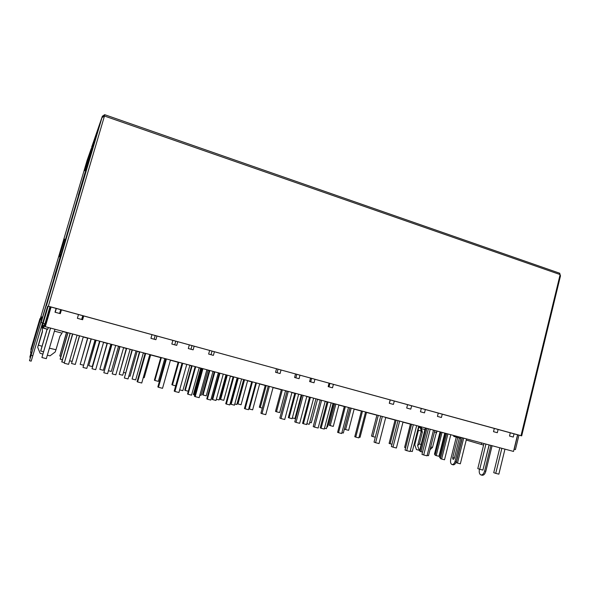 <?xml version="1.0" encoding="UTF-8"?>
<svg xmlns="http://www.w3.org/2000/svg" width="590" height="590" viewBox="0 0 590 590"><rect width="100%" height="100%" fill="white"/><g stroke="black" fill="none" stroke-linecap="round" stroke-linejoin="round"><path stroke-width="0.89" d="M48.321 327.487L47.805 329.242L43.66 328.136L42.952 327.111L43.38 325.643M460.768 438.451L453.68 436.386L453.887 435.538M481.647 442.935L481.278 444.432L466.225 440.044M44.921 326.248L44.095 325.842L44.715 323.74M42.015 324.707L44.095 325.842M42.554 325.415L43.166 323.327M44.272 326.049L43.66 328.136M44.302 326.086L50.025 306.675M483.601 445.052L481.278 444.432M434.432 432.123L436.401 432.352M421.666 426.954L421.525 428.635L421.083 426.799M62.584 332.236L63.049 331.41M59.789 255.448L59.428 256.326M59.406 256.318L64.458 239.643M43.395 327.752L43.291 328.151L42.288 327.568L42.318 325.105M42.06 346.242L38.475 345.209L42.458 331.713L41.971 324.854M41.956 324.898L42.392 330.761M436.386 432.389L432.514 447.368L430.693 446.991M421.164 444.469L419.379 443.96L422.359 432.153L421.525 428.635L424.925 429.579M422.359 432.153L421.12 431.777L421.098 431.12C420.935 429.026 420.412 427.787 419.527 427.396C418.701 427.389 418.281 428.34 418.258 430.257L418.281 430.914L417.558 430.693M39.965 352.931L37.694 347.296L42.318 331.44M49.398 348.181L55.976 349.745L59.907 336.33L62.024 333.107L54.398 331.167M42.458 331.713L42.222 327.03L42.325 330.747M421.12 431.777L417.624 445.605L419.379 443.96M420.08 450.804L419.394 450.598L417.624 445.605M432.514 447.368L431.069 448.739M38.475 345.209L42.421 331.654M42.812 354.074L40.12 353.292L37.767 347.444M55.976 349.745L55.209 351.957L50.039 355.836L47.333 355.232M418.281 430.914L414.777 444.757L416.452 449.565L419.269 450.288M37.694 347.296L42.355 331.499M414.327 443.444L414.777 444.757M439.594 453.754L444.963 433.163M376.944 415.036L371.508 436.091L372.828 436.571L378.286 415.397M372.828 436.571L375.299 437.205M440.074 431.858L434.447 454.271L435.258 454.558M425.346 427.934L419.652 450.48L420.124 450.642M444.764 433.104L438.953 456.306L436.224 455.605L442.043 432.382M440.892 432.079L435.096 455.207L436.224 455.605M410.434 423.959L404.799 446.682M391.959 444.255L389.098 443.415L395.116 419.881M390.115 443.783L396.156 420.161M425.825 428.06L419.947 451.321L421.046 451.711L426.939 428.362M422.536 452.095L421.046 451.711M410.566 423.996L404.622 447.397L405.632 447.758M450.782 434.712L444.521 459.78L441.637 459.042L440.42 458.607L446.674 433.613M441.637 459.042L447.913 433.945M418.701 426.164L412.277 451.542L410.212 451.011M445.664 433.348L439.609 457.538L440.597 457.892M461.019 437.441L455.038 461.491L456.262 461.918L462.258 437.773M434.845 430.464L428.502 455.687L427.145 455.34M462.398 437.81L456.232 462.649L457.479 463.091L463.674 438.149M466.513 438.901L460.333 463.814L457.479 463.091M489.088 444.919L482.908 470.09L479.744 469.279L477.804 468.6L483.97 443.555M499.819 447.773L493.734 472.671L495.733 473.364L501.854 448.319M485.939 444.078L479.744 469.279M495.733 473.364L498.86 474.161L504.959 449.145M416.651 425.619L410.094 451.505L406.731 450.642L405.057 450.03L411.599 424.276M428.421 428.753L421.968 454.352L423.709 454.978L430.199 429.225M413.31 424.726L406.731 450.642M423.709 454.978L427.02 455.827L433.495 430.103M61.448 309.809L60.32 313.659L55.003 312.206L56.139 308.349M83.736 315.908L82.622 319.728L77.386 318.305L78.499 314.477M151.999 334.611L150.944 338.343L155.908 339.7L156.962 335.968M172.885 340.327L171.838 344.036L176.727 345.371L177.767 341.669M194.169 346.16L193.144 349.841L188.313 348.528L189.338 344.84M214.406 351.706L213.396 355.364L208.639 354.066L209.656 350.401M276.518 368.721L275.552 372.297L280.08 373.529L281.039 369.959M295.546 373.927L294.594 377.482L299.049 378.699L300 375.152M314.949 379.245L314.02 382.777L309.61 381.575L310.554 378.043M333.424 384.304L332.502 387.814L328.158 386.627L329.08 383.117M390.174 399.85L389.289 403.287L393.427 404.408L394.304 400.986M407.579 404.622L406.709 408.029L410.788 409.143L411.658 405.736M425.346 409.49L424.49 412.875L420.456 411.776L421.319 408.383M442.264 414.121L441.423 417.484L437.441 416.407L438.289 413.029M494.324 428.377L493.513 431.681L497.311 432.713L498.115 429.417M510.306 432.758L509.509 436.04L513.256 437.057L514.052 433.783M517.57 434.749L513.521 451.424L45.305 326.683L51.109 306.97M59.9 313.541L61.028 309.691M81.818 319.514L82.932 315.687M50.644 306.844L44.921 326.263L45.305 326.683M59.929 312.324L59.679 313.482M41.661 325.916L42.156 326.049M63.078 331.624L66.464 332.524M83.242 336.993L87.586 338.151M94.983 340.12L95.86 340.356M103.56 342.406L107.078 343.343M110.832 344.339L111.643 344.56M118.465 346.374L119.682 346.699M123.583 347.739L126.297 348.461M137.153 351.352L139.41 351.95M143.318 352.997L145.081 353.462M150.649 354.951L160.746 357.636M164.75 358.705L165.716 358.956M170.422 360.21L178.151 362.275M189.869 365.394L191.588 365.852M199.14 367.865L200.689 368.278M208.019 370.225L209.244 370.55M212.96 371.545L214.236 371.884M218.278 372.961L219.274 373.227M225.933 374.997L226.663 375.196M230.388 376.184L233.094 376.907M247.601 380.771L251.694 381.863M259.652 383.979L265.22 385.462M273.067 387.549L281.319 389.747M285.486 390.86L287.02 391.266M291.917 392.571L294.786 393.338M301.202 395.042L301.866 395.226M306.785 396.532L309.499 397.254M317.501 399.386L320.215 400.108M325.156 401.429L327.044 401.93M333.601 403.678L334.633 403.951M338.859 405.079L344.295 406.525M354.14 409.143L361.427 411.082M366.501 412.44L376.899 415.205M385.72 417.558L395.071 420.05M402.985 422.152L410.389 424.129M456.262 437.138L450.767 459.204C450.222 461.963 450.598 463.725 451.896 464.485L452.08 464.537C453.275 464.618 454.278 463.607 455.082 461.505M456.188 461.889C455.377 463.932 454.389 464.913 453.209 464.824L453.031 464.773M479.441 469.175L479.441 469.198C478.866 472.354 479.404 474.279 481.057 474.972C482.627 475.024 483.815 473.704 484.619 470.997L490.902 445.398M484.619 470.997L485.813 471.307C485.01 474.006 483.822 475.326 482.251 475.275L482.082 475.23M87.106 160.369L40.592 317.759L87.106 160.369L91.244 148.599M30.71 354.015L29.832 357.171L30.761 354.184M42.561 322.87L31.189 361.154L29.5 360.726L40.909 322.317L43.136 323.32L48.203 306.151M31.123 354.996L29.5 360.726M91.074 148.916L84.864 170.923L90.351 155.871L85.528 172.214L101.974 117.631L104.393 116.053M84.864 170.923L89.982 156.564M485.813 471.307L492.09 445.716M459.359 438.038L454.389 458.024L453.555 459.315C452.825 459.426 452.567 458.806 452.766 457.464L457.722 437.566M489.191 444.941L483.232 468.755M518.957 435.125L515.439 449.61L514.2 449.278L517.718 434.786M64.627 239.061L59.207 256.827L64.627 239.061M41.499 317.715L41.728 316.889C38.188 320.436 40.467 318.725 39.803 319.168L40.378 319.33M31.993 352.378L30.739 351.913C31.115 352.945 29.972 349.487 31.167 355.069L42.369 317.132C38.549 320.953 41.005 319.116 40.29 319.596L41.573 319.957M43.136 323.32L44.929 323.799L49.98 306.66M104.364 116.046L104.74 114.703L104.312 116.119M104.71 114.784L104.378 115.913M559.549 273.244L560.139 274.579L104.408 116.001M48.181 306.24L521.007 435.671L560.124 274.645M560.065 274.623L560.493 275.84L521.693 435.863L521.007 435.671M104.533 114.77L102.365 116.23L89.739 153.924M102.365 116.23L92.497 148.533L86.442 165.62L89.687 154.115L90.1 154.256M103.021 116.569L102.335 116.326L91.642 147.183M90.049 154.241L91.509 149.307M517.703 434.845L48.277 306.195M518.942 435.184L521.693 435.863M78.809 195.349L85.653 172.177M54.398 278.023L61.308 254.607M46.027 305.967L41.153 322.465M61.198 254.607L78.706 195.32L61.19 254.607M78.92 195.106L78.382 195.216L85.144 172.317L85.786 172.14M78.824 195.356L78.382 195.216M91.546 150.037L91.148 149.904L89.673 154.115M92.003 148.496L91.148 149.904M54.501 277.956L53.963 277.897L60.844 254.6L61.434 254.607M54.457 278.038L53.963 277.897M348.483 407.454L341.684 433.51L338.549 432.706L337.605 432.337L344.398 406.37M338.549 432.706L345.364 406.628M313.629 398.169L306.638 424.557L303.415 423.731L302.567 423.384L309.551 397.085M303.415 423.731L310.421 397.321M315.96 398.796L309.212 424.299L306.866 423.701M333.048 403.346L326.388 428.694L324.507 428.215M349.907 407.838L343.336 433.031L341.905 432.662M366.545 412.27L360.062 437.308L359.067 437.057M331.174 402.845L324.279 429.063L321.108 428.251L320.208 427.89L327.089 401.761M321.108 428.251L328.018 402.004M361.464 410.913L354.767 436.725L355.763 437.101L362.481 411.186M365.557 412.004L358.853 437.891L355.763 437.101M237.195 377.807L229.783 404.924L226.368 404.054L225.749 403.759L233.146 376.73M226.368 404.054L233.802 376.907M199.191 367.681L191.558 395.16L188.048 394.26L187.539 393.995L195.15 366.604M188.048 394.26L195.696 366.751M200.74 368.094L193.402 394.548L193.911 394.806L201.279 368.241M194.752 395.02L193.911 394.806M219.325 373.05L212.09 399.327L212.658 399.6L219.923 373.205M223.271 374.097L216.021 400.463L212.658 399.6M237.659 377.932L230.52 404.047L231.14 404.327L238.308 378.101M241.612 378.987L234.466 405.183L231.14 404.327M248.759 408.723L249.371 408.995L256.444 382.932M259.696 383.802L252.645 409.829L249.371 408.995M218.33 372.784L210.807 400.079L207.348 399.194L206.78 398.914L214.288 371.707M207.348 399.194L214.885 371.862M251.746 381.686L244.444 408.538L245.123 408.841L252.454 381.87M255.802 382.763L248.493 409.703L245.123 408.841M333.645 403.501L327.494 426.931L326.889 426.776M344.346 406.355L338.122 430.353M317.545 399.216L311.314 422.779L309.721 422.374M298.673 394.186L292.146 418.679L289.078 417.89L288.318 417.58L294.838 393.161M289.078 417.89L295.62 393.375M301.247 394.872L294.934 418.575L292.345 417.912M247.645 380.594L241.067 404.755L237.954 403.958L244.548 379.768M243.913 379.599L237.35 403.693L237.954 403.958M230.439 376.007L223.772 400.322L220.623 399.511L227.298 375.174M226.715 375.019L220.063 399.253L220.623 399.511M243.655 379.532L236.848 404.504L234.791 403.98M213.005 371.361L206.257 395.824L203.056 395.005L209.826 370.52M209.288 370.373L202.547 394.762L203.056 395.005M189.914 365.21L182.826 390.661L179.662 389.85M225.985 374.82L219.082 399.954L216.353 399.253M191.632 365.667L184.803 390.204L185.26 390.44L192.119 365.8M188.313 391.222L185.26 390.44M208.071 370.048L201.079 395.337L199.885 395.035M311.623 378.33L310.679 381.87M306.83 396.362L299.668 423.318L296.003 422.381L294.771 421.872L301.918 395.049M320.259 399.939L313.216 426.585L314.529 427.108L321.602 400.293M303.186 395.389L296.003 422.381M314.529 427.108L318.143 428.03L325.201 401.252M328.991 386.856L329.921 383.345M192.016 345.57L190.983 349.258M186.765 364.377L178.925 392.498L174.906 391.472L174.212 391.096L182.03 363.108M202.112 368.462L194.412 396.251L195.194 396.65L202.945 368.684M182.775 363.307L174.906 391.472M195.194 396.65L199.155 397.66L206.883 369.731M211.036 354.715L212.046 351.057M390.263 399.873L389.385 403.309M385.764 417.388L379.038 443.577L375.594 442.699L374.038 442.109L380.749 416.053M397.992 420.648L391.376 446.534L392.992 447.139L399.651 421.09M382.335 416.474L375.594 442.699M392.992 447.139L396.392 448.009L403.029 421.99M278.023 369.134L277.064 372.71M273.111 387.379L265.758 414.667L261.997 413.701L260.913 413.229L268.244 386.081M287.065 391.096L279.844 418.059L281.01 418.553L288.274 391.413M269.365 386.376L261.997 413.701M281.01 418.553L284.719 419.505L291.962 392.402M295.856 377.829L296.807 374.274M281.364 389.577L275.508 411.377L276.489 411.776L282.374 389.843M262.292 408.118L259.334 407.218L265.264 385.285M266.215 385.536L260.256 407.594M276.489 411.776L279.66 412.587L285.531 390.683M164.802 358.521L158.371 381.369L154.897 380.476L154.388 380.196L160.797 357.452M178.202 362.09L171.874 384.695L172.457 384.997L178.822 362.253M161.343 357.599L154.897 380.476M172.457 384.997L175.68 385.823M338.903 404.902L333.276 426.393L330.23 425.604L329.065 425.169L334.678 403.781M349.944 407.845L344.39 429.114L345.615 429.564L351.19 408.177M335.88 404.098L330.23 425.604M345.615 429.564L348.624 430.339L354.184 408.973M231.568 400.212L231.11 400.094M137.204 351.168L130.058 376.273L128.886 375.97M118.516 346.19L111.281 371.449L108.427 370.719M130.117 349.28L122.705 375.255L119.224 374.362L126.651 348.358M126.349 348.277L119.224 374.362M99.577 341.145L92.239 366.567L88.766 365.675L96.118 340.224M95.919 340.172L88.766 365.675M62.37 359.789L60.158 359.096L67.872 332.701M60.239 359.244L67.99 332.731M110.883 344.154L103.368 370.299L99.843 369.392L107.373 343.218M107.129 343.159L99.843 369.392M71.98 361.368L69.62 360.763M87.637 337.967L80.181 364.355L87.822 338.011M83.433 365.188L80.181 364.355M115.684 345.438L107.572 373.706L103.833 372.747L111.694 344.376M103.833 372.747L111.967 344.442M64.177 362.621L61.766 361.862L70.107 333.291M61.861 362.031L70.24 333.328M79.429 335.776L71.538 363.499L79.591 335.821M83.301 336.809L75.269 364.458L71.538 363.499M99.725 341.182L92.018 368.743L99.953 341.249M103.611 342.222L95.698 369.687L92.018 368.743M119.733 346.514L112.203 373.905L120.028 346.596M123.635 347.554L115.832 374.834L112.203 373.905M139.461 351.773L132.101 378.994L139.815 351.861M143.37 352.813L135.678 379.908L132.101 378.994M95.034 339.936L86.804 368.396L83.006 367.43L91.059 338.874M83.006 367.43L91.258 338.925M132.027 349.789L124.357 377.991L132.367 349.877M136.032 350.858L128.037 378.935L124.357 377.991M125.441 372.895L123.524 372.401M143.304 377.489L144.211 377.725L150.701 354.767M66.515 332.34L59.767 355.991L66.67 332.377M43.483 351.795L40.681 350.925L47.119 329.058M47.193 329.072L40.71 351.087M59.767 355.991L60.977 356.301M155.192 335.481L154.138 339.213M149.808 354.524L141.74 383.013L137.61 381.959L137.094 381.619L145.133 353.285M165.768 358.779L157.847 386.915L158.467 387.276L166.432 358.956M145.701 353.432L137.61 381.959M158.467 387.276L162.53 388.316L170.473 360.033M174.743 344.833L175.783 341.123M60.726 309.61L59.597 313.46M54.959 329.257L46.322 358.654L41.905 357.525L50.46 328.062M72.541 333.94L64.229 363.226L72.754 333.999M55.113 312.235L56.249 308.378M56.352 308.408L55.217 312.265M50.563 328.084L41.905 357.525M64.229 363.226L68.58 364.34L77.084 335.15M81.649 319.463L82.762 315.643M436.275 432.573L437.146 431.076M418.546 426.769L421.186 427.536M43.291 328.151L47.075 329.205M418.258 430.257L421.098 431.01M31.152 355.35L32.848 355.785M86.509 165.643L85.631 168.747M454.403 457.958L452.766 457.464M89.938 156.704L85.336 172.265M78.544 195.268L61.021 254.6M54.125 277.942L40.99 322.42M30.739 351.913L40.29 319.596M31.521 349.258L30.975 349.029L39.803 319.168M47.591 306.394L42.716 322.914M47.628 306.402L42.745 322.922M104.452 116.075L48.351 306.195M46.44 305.694L101.974 117.631M436.01 433.908L437.175 431.084M41.979 324.847L42.111 325.518M42.111 325.51L42.156 325.931M430.014 449.691L431.946 447.95M415.301 446.335L414.63 444.403M453.209 464.824L452.08 464.537M481.057 474.972L482.251 475.275M30.444 357.326L29.832 357.171M30.982 351.094L30.975 349.029M104.74 114.703L559.799 273.273"/></g></svg>

